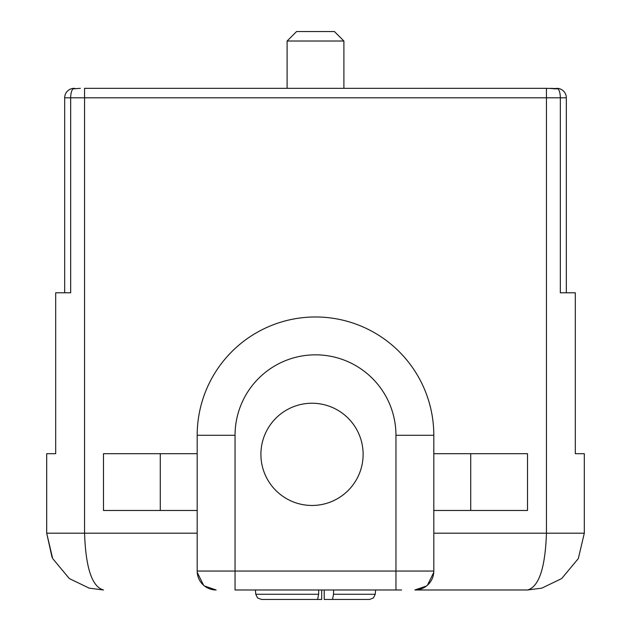 <?xml version="1.0" encoding="UTF-8"?>
<svg xmlns="http://www.w3.org/2000/svg" width="631" height="631" viewBox="0 0 631 631"><rect width="100%" height="100%" fill="white"/><g stroke="black" fill="none" stroke-linecap="round" stroke-linejoin="round"><path stroke-width="0.95" d="M550.634 88.34L555.572 88.569M557.205 88.782L546.446 88.324L343.895 88.34L343.895 41.015L287.105 41.015L287.105 88.34L84.554 88.34L546.446 88.34L546.446 97.805L560.328 97.805A9.465 3.47 -90 0 0 556.857 88.34L555.532 88.569L556.857 88.34L557.165 88.782L553.86 88.868M80.366 88.34L73.795 88.782L74.142 88.316M74.142 88.34L75.428 88.569M575.314 292.784L560.328 292.784L560.328 97.805L566.322 97.805A9.465 9.465 0 0 0 556.857 88.34A9.465 9.465 0 0 1 566.322 97.805A9.465 9.465 0 0 0 556.857 88.34L556.857 88.34A9.465 9.465 0 0 1 566.322 97.805L566.322 292.784L575.314 292.784L575.314 453.689L584.306 453.689L584.306 533.195L578.335 558.538L561.685 578.564L541.816 588.147L561.685 578.564M52.034 557.236L46.694 533.195L46.694 453.689L55.686 453.689L55.686 292.784L64.677 292.784L64.677 97.805A9.465 9.465 0 0 1 74.048 88.34A9.465 9.465 0 0 0 64.677 97.805L70.672 97.805A9.465 3.47 -90 0 1 74.04 88.348M204.476 585.986L216.117 589.985A18.93 18.93 0 0 1 197.188 571.055L235.047 571.055L235.047 435.287L197.188 435.287L197.188 453.689L160.274 453.689L160.274 510.479L197.188 510.479L197.188 571.055L197.188 435.287A118.312 118.312 0 0 1 315.5 316.975A118.312 118.312 0 0 0 197.188 435.287A118.312 118.312 0 0 1 315.5 316.975A118.312 118.312 0 0 1 433.812 435.287L433.812 571.055A18.93 18.93 0 0 1 414.882 589.985L527.516 589.985L414.882 589.985L426.524 585.986M433.812 453.689L527.516 453.689L527.516 510.479L433.812 510.479M55.686 292.784L70.672 292.784L70.672 97.805L546.446 97.805L546.446 533.195L584.306 533.195M89.184 588.147L69.315 578.564L89.184 588.147L103.484 589.985C92.055 586.838 85.745 567.908 84.554 533.195L84.554 88.34M197.235 572.388L203.6 585.252M433.765 572.388L427.4 585.252M527.721 589.985L527.516 589.985C538.945 586.838 545.255 567.908 546.446 533.195L433.812 533.195M527.516 453.689L527.516 510.479M160.274 453.689L103.484 453.689L103.484 510.479L160.274 510.479M527.516 589.985L541.816 588.147M414.882 589.985A18.93 18.93 0 0 0 433.812 571.055L395.952 571.055L395.952 589.985L235.047 589.985L235.047 571.055L395.952 571.055L395.952 435.287A80.453 80.453 0 0 0 315.5 354.835A80.453 80.453 0 0 0 235.047 435.287M401.631 589.985L396.173 589.985M69.315 578.564L52.665 558.538L46.694 533.195L197.188 533.195M333.602 589.985L333.531 594.268L332.513 599.45L324.216 599.45L324.216 589.985M318.631 594.268L255.768 594.268L257.558 597.928L261.431 599.45L317.614 599.45L318.631 594.268L318.702 589.985M333.531 594.268L375.232 594.268L373.442 597.928L369.569 599.45L332.513 599.45M321.684 589.985L321.684 599.45L313.386 599.45M352.895 599.45L355.427 599.45M343.895 41.015L334.43 31.55L296.57 31.55L287.105 41.015M260.903 454.352A51.111 51.111 0 0 0 312.014 505.463A51.111 51.111 0 0 0 363.125 454.352A51.111 51.111 0 0 0 312.014 403.241A51.111 51.111 0 0 0 260.903 454.352M74.048 88.34A9.465 9.465 0 0 0 64.677 97.805M315.5 316.975A118.312 118.312 0 0 1 433.812 435.287L395.952 435.287M216.117 589.985A18.93 18.93 0 0 1 197.188 571.055M470.726 453.689L470.726 510.479M375.232 594.268L375.603 589.985M255.768 594.268L255.397 589.985"/></g></svg>

